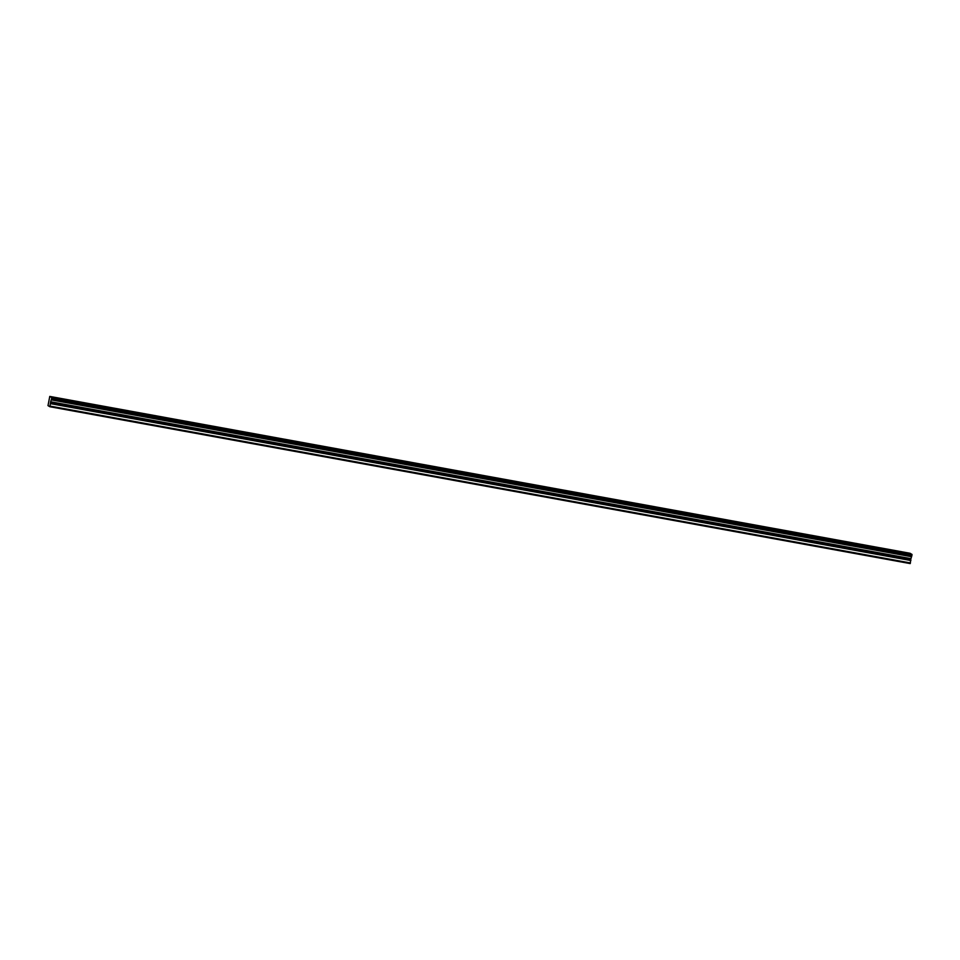 <?xml version="1.0" encoding="UTF-8"?>
<svg xmlns="http://www.w3.org/2000/svg" width="960" height="960" viewBox="0 0 960 960"><rect width="100%" height="100%" fill="white"/><g stroke="black" fill="none" stroke-linecap="round" stroke-linejoin="round"><path stroke-width="1.44" d="M59.016 398.28L62.34 399.132L59.016 398.28M901.764 551.94L905.088 552.792L901.764 551.94M866.652 545.544L869.976 546.384L866.652 545.544M831.528 539.136L834.864 539.988L831.528 539.136M796.416 532.74L799.74 533.58L796.416 532.74M761.304 526.332L764.628 527.184L761.304 526.332M726.192 519.924L729.516 520.776L726.192 519.924M691.08 513.528L694.404 514.38L691.08 513.528M655.956 507.12L659.292 507.972L655.956 507.12M620.844 500.724L624.168 501.576L620.844 500.724M585.732 494.316L589.056 495.168L585.732 494.316M550.62 487.92L553.944 488.772L550.62 487.92M515.508 481.512L518.832 482.364L515.508 481.512M480.384 475.116L483.72 475.968L480.384 475.116M445.272 468.708L448.596 469.56L445.272 468.708M410.16 462.312L413.484 463.164L410.16 462.312M375.048 455.904L378.372 456.756L375.048 455.904M339.924 449.508L343.26 450.348L339.924 449.508M304.812 443.1L308.148 443.952L304.812 443.1M269.7 436.704L273.024 437.544L269.7 436.704M234.588 430.296L237.912 431.148L234.588 430.296M199.476 423.888L202.8 424.74L199.476 423.888M164.352 417.492L167.688 418.344L164.352 417.492M129.24 411.084L132.576 411.936L129.24 411.084M94.128 404.688L97.452 405.54L94.128 404.688M910.932 558.624L910.176 563.58L49.872 406.728L48 405.624L49.776 396.42L51.696 397.548L51.54 398.916L911.844 555.768L910.932 558.624L50.628 401.772L49.872 406.728M910.116 553.284L49.776 396.42L910.116 553.392M51.54 398.916L50.628 401.772M50.052 396.576L910.356 553.428L911.736 554.34M51.672 397.524L911.976 554.388L911.844 555.768M50.124 406.104L910.44 562.956M51.432 397.38L911.736 554.244M50.604 403.668L910.908 560.532M51.24 399.864L911.544 556.716M912 554.4L51.696 397.548M51.456 399.156L911.772 556.02M911.988 555.036L51.684 398.172M50.508 402.6L910.812 559.464"/></g></svg>
